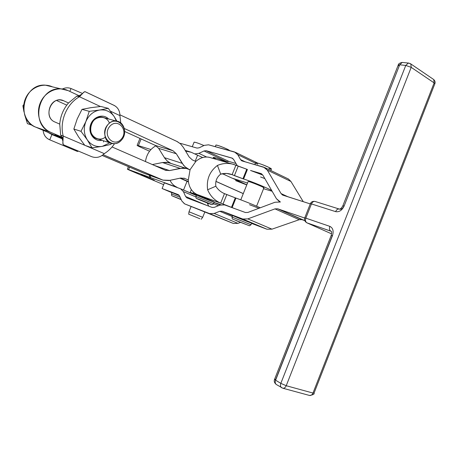 <?xml version="1.0" encoding="UTF-8"?>
<svg xmlns="http://www.w3.org/2000/svg" width="458" height="458" viewBox="0 0 458 458"><rect width="100%" height="100%" fill="white"/><g stroke="black" fill="none" stroke-linecap="round" stroke-linejoin="round"><path stroke-width="0.69" d="M121.376 139.009C129.104 130.249 117.586 117.374 109.817 126.334C101.962 135.287 113.807 148.014 121.376 139.009C113.807 148.014 101.962 135.287 109.817 126.334C117.586 117.374 129.104 130.249 121.376 139.009M121.593 139.971C130.833 129.499 117.065 114.059 107.733 124.788C98.304 135.528 112.542 150.762 121.593 139.971C118.862 142.959 115.702 144.156 112.101 143.566C99.913 141.705 104.292 119.051 116.469 121.135C124.324 121.736 127.49 133.639 121.593 139.971M23.833 104.481L22.9 105.752L23.667 105.987L22.9 105.752L23.93 111.695L22.9 105.752L23.833 104.481M32.192 125.183L27.406 123.631L31.384 124.994L31.253 124.473L31.384 124.994L32.192 125.183M24.589 114.534L27.406 123.631L24.589 114.534M218.558 205.665L213.514 203.793L218.558 205.665M155.989 145.747C150.092 148.993 146.577 154.26 145.449 161.554C146.577 154.26 150.092 148.993 155.989 145.747M148.976 175.093C151.243 177.544 151.375 178.236 149.377 177.166L177.034 187.265C173.988 185.931 171.641 183.624 170.004 180.343C171.641 183.624 173.988 185.931 177.034 187.265L149.377 177.166L149.783 176.164L149.377 177.166L150.665 177.584M185.605 151.1L188.398 151.346L191.215 152.268L185.605 151.1M179.971 178.191L188.427 181.912L187.041 181.316L183.515 190.03L196.362 195.4L183.515 190.03L187.041 181.316L179.971 178.191M129.58 167.147L128.589 169.569L149.377 177.166L128.589 169.569L129.58 167.147M141.11 138.946L138.379 145.627L150.951 149.548L138.379 145.627L141.11 138.946M236.053 179.416L235.893 179.817L236.053 179.416M235.584 180.595L246.759 184.929L235.584 180.595M214.023 202.539L220.264 204.995L214.023 202.539M195.177 161.21L197.598 155.228L191.215 152.268L197.598 155.228L195.177 161.21M180.853 188.896L183.515 190.03L180.853 188.896M131.045 170.857L128.589 169.569C126.425 168.807 127.244 169.231 131.045 170.857L163.655 184.666L131.045 170.857M149.56 151.214L140.692 147.247L137.131 145.341L138.379 145.627C136.169 144.991 136.936 145.529 140.692 147.247L149.56 151.214M154.243 180.149L140.898 174.601L154.243 180.149M202.699 157.535L197.598 155.228L202.699 157.535M180.624 178.053L170.032 180.338L162.876 180.114L144.041 173.307L161.331 179.559L103.107 154.695L163.105 180.183L168.756 180.561L180.624 178.053L184.86 178.443L180.624 178.053M180.126 168.361L162.441 162.538L152.365 164.571L162.441 162.538L180.126 168.361L186.309 168.424L188.599 169.208L190.053 169.855L188.307 179.948L183.858 178.093L188.307 179.948L190.053 169.855L186.297 168.424L182.633 168.057L169.5 170.582L180.126 168.361M154.272 165.407L169.5 170.582L154.272 165.407M54.96 122.023L59.74 124.107L54.96 122.023C42.342 117.139 51.708 94.64 63.765 100.812L60.576 99.981C49.138 98.436 44.168 117.998 54.96 122.023M112.061 146.966L165.149 170.158L169.5 170.582L165.149 170.158L112.061 146.966M189.154 156.991L192.354 159.922L195.801 161.497L189.973 169.821L195.801 161.497L192.354 159.922L189.154 156.991L183.389 147.419L189.154 156.991M182.169 163.323L164.428 157.661L165.143 158.726L167.714 161.439L170.788 163.334L167.244 161.039L164.428 157.661L182.169 163.323L176.33 153.756L173.032 150.762L155.405 145.444L158.657 148.358L176.33 153.756L158.657 148.358L164.428 157.661L158.657 148.358L155.405 145.444L173.032 150.762L124.324 128.492L173.032 150.762L176.33 153.756L183.698 165.43L185.988 167.588L188.622 169.145L185.026 166.792L182.169 163.323M176.84 141.396L180.509 143.864L183.389 147.419L180.509 143.864L177.401 141.677L119.893 114.798L176.84 141.396M60.633 99.987L63.765 100.812L60.633 99.987M52.384 86.843L45.296 85.159C23.598 83.184 15.269 119.801 35.667 127.124L50.695 132.305C29.793 124.805 38.466 86.831 60.714 88.823L68.019 90.569C58.103 85.801 44.958 91.486 40.293 102.884C35.478 114.214 40.51 128.091 50.695 132.305L35.667 127.124L62.557 138.568L35.667 127.124C25.728 123.019 20.787 109.622 25.425 98.705C29.913 87.718 42.691 82.24 52.384 86.843M68.505 102.976L63.765 100.812L68.505 102.976L76.852 96.106L78.02 96.025L76.852 96.106L68.505 102.976C63.353 109.01 60.433 116.057 59.74 124.107L60.668 135.162L59.74 124.107C60.433 116.057 63.353 109.01 68.505 102.976M56.574 100.497L66.765 105.134L56.574 100.497M124.702 131.48L155.405 145.444L124.702 131.48M170.433 163.254L168.51 162.624L162.441 162.538L166.546 162.304L170.433 163.254M243.272 193.642L215.918 181.42L243.272 193.642M62.683 137.446L62.259 137.245M62.053 137.16L50.695 132.305L62.053 137.16M102.1 155.439L144.041 173.307L102.1 155.439M58.899 136.312L62.259 137.64L58.899 136.312M62.357 137.904L54.823 134.875L62.357 137.904M62.277 137.686L60.158 136.856L62.277 137.686M164.393 182.856L180.555 188.77L164.393 182.856L162.092 188.519L178.191 194.604L179.605 196.041L181.786 200.93L184.666 203.884L209.609 213.611L214.167 213.457L219.754 211.281L222.084 211.195L242.792 219.021L247.801 218.895L274.977 208.882L277.685 208.785L304.696 218.037L277.685 208.785L274.977 208.882L247.801 218.895L271.972 229.166L299.223 219.703L274.977 208.882L299.223 219.703L301.948 219.645L277.685 208.785L304.747 220.613L301.948 219.645L299.223 219.703L271.972 229.166L247.801 218.895L242.792 219.021L222.084 211.195L232.63 215.644L222.084 211.195L219.754 211.281L214.167 213.457L237.92 223.355L240.456 222.428L237.92 223.355L214.167 213.457L209.609 213.611L184.666 203.884L233.317 223.447L209.609 213.611L233.317 223.447L237.92 223.355L233.317 223.447L184.448 203.787L181.786 200.93L179.605 196.041L178.334 194.661L162.092 188.519L171.973 192.715L162.092 188.519L164.393 182.856M310.278 203.924L283.073 195.234L281.069 193.579L267.3 170.101L263.556 167.084L242.236 160.998L240.519 159.579L237.788 154.678L234.427 151.919L208.539 144.814L204.257 145.375L199.115 147.82L197.026 148.089L180.435 143.354L180.303 143.68L180.435 143.354L197.026 148.089L199.115 147.82L204.257 145.375L208.539 144.814L235.607 152.405L237.788 154.678L240.519 159.579L245.333 161.88L240.519 159.579L241.658 160.758L264.879 167.645L267.3 170.101L281.069 193.579L288.099 196.843L281.069 193.579L282.489 194.988L310.278 203.924M194.759 153.911L198.864 153.378L204.022 150.963L206.163 150.699L231.954 158.062L233.62 159.458L237.353 165.807L233.62 159.458L232.498 158.291L206.163 150.699L228.886 161.422L235.801 163.443L228.886 161.422L206.163 150.699L204.022 150.963L198.864 153.378L206.638 157.002L198.864 153.378L194.759 153.911M250.515 170.456L260.968 173.559L262.823 175.082L276.403 198.652L280.382 202.007L274.972 202.253L247.898 212.426L245.391 212.506L224.615 204.903L219.949 205.115L214.378 207.325L212.1 207.422L187.064 197.953L185.61 196.493L183.395 191.616L180.555 188.77L183.395 191.616L185.61 196.493L206.661 205.361L185.61 196.493L186.916 197.89L212.1 207.422L214.378 207.325L219.949 205.115L224.615 204.903L245.391 212.506L247.898 212.426L274.972 202.253L280.382 202.007L279.346 201.566L276.403 198.652L262.823 175.082L260.968 173.559L261.799 173.954L250.515 170.456L262.829 175.093L250.515 170.456M208.716 206.14L207.176 202.934L208.716 206.14M195.812 196.894L183.395 191.616L195.812 196.894M179.416 195.681C169.975 191.747 169.861 191.593 179.072 195.211L172.053 192.52L171.481 193.94L180.177 197.329L171.481 193.94C171.813 196.528 171.355 195.228 173.233 196.368M251.556 223.389L266.917 229.223L242.792 219.021L266.917 229.223L271.972 229.166L266.917 229.223L251.556 223.389M248.064 221.54C257.568 225.536 245.631 221.037 236.374 217.144C226.762 213.107 238.446 217.493 248.064 221.54L232.693 215.483L232.063 217.058L251.018 224.741L232.051 217.075C232.114 218.512 232.321 219.199 232.687 219.119L249.478 225.788L251.018 224.741L251.648 223.161L248.064 221.54M232.263 216.548L219.754 211.281L232.263 216.548M226.721 161.645L204.022 150.963L226.721 161.645L228.886 161.422L226.721 161.645M303.27 201.686L290.939 181.471L267.3 170.101L290.939 181.471L288.466 179.021L290.939 181.471L303.27 201.686M264.85 178.597L260.573 176.971M255.461 163.203L237.788 154.678L255.461 163.203M232.721 158.428L231.954 158.062L232.721 158.428M232.681 178.345L246.81 184.803L232.681 178.345M215.936 181.357L243.295 193.585L215.936 181.357M232.195 178.196L222.405 173.725L232.195 178.196L247.515 183.04L232.195 178.196M79.085 95.739L68.019 90.569L79.085 95.739M61.515 136.232L60.668 135.162L63.21 136.037C59.305 121.456 66.656 103.771 79.48 96.752L76.852 96.106L79.48 96.752L100.382 106.502L79.48 96.752L82.285 93.821C83.722 92.069 84.73 91.382 85.302 91.766L85.131 91.686C84.346 91.634 82.469 93.323 79.48 96.752C66.656 103.771 59.305 121.456 63.21 136.037C62.706 141.247 62.809 144.173 63.525 144.82L91.68 156.682C96.317 158.296 100.52 157.277 104.287 153.636C100.52 157.277 96.317 158.296 91.68 156.682L63.525 144.82C62.901 144.516 62.717 143.348 62.958 141.316L63.21 136.037L60.668 135.162L61.515 136.232M180.378 178.105L188.381 181.591L180.378 178.105M235.904 165.206L232.103 174.67L234.41 175.62L238.212 166.157L235.904 165.206L247.412 169.471L238.212 166.157L234.41 175.62L242.929 178.786L246.742 169.277L242.929 178.786L243.599 178.992L247.412 169.471L243.599 178.992C251.31 181.334 269.104 188.685 271.789 190.637C269.104 188.685 251.31 181.334 243.599 178.992L232.103 174.67L235.904 165.206C229.847 162.773 223.693 162.848 217.43 165.441L220.704 174.12C224.535 173.05 228.33 173.233 232.103 174.67L226.653 173.462L220.704 174.12L217.43 165.441C209.564 171.481 206.295 179.588 207.623 189.772C210.319 196.041 214.665 200.495 220.67 203.123L231.462 207.388L235.286 197.839L226.796 194.576L222.983 204.068L226.796 194.576L224.483 193.625L220.67 203.123L224.483 193.625C220.767 192.057 217.882 189.589 215.833 186.223L207.623 189.772L215.833 186.223C215.186 181.162 216.806 177.126 220.704 174.12C216.806 177.126 215.186 181.162 215.833 186.223C217.882 189.589 220.767 192.057 224.483 193.625L235.286 197.839L231.462 207.388L232.12 207.629L235.95 198.068L235.286 197.839L235.95 198.068L232.12 207.629L235.166 208.768L220.67 203.123C214.665 200.495 210.319 196.041 207.623 189.772C206.295 179.588 209.564 171.481 217.43 165.441C222.199 163.432 227.031 162.934 231.925 163.941L235.904 165.206M272.149 191.267L263.562 188.719L272.149 191.267M204.766 157.117L204.463 157.151M193.625 192.246L193.156 193.402L220.67 203.123L196.831 194.392L200.455 196.064L193.156 193.402L193.625 192.246M260.264 207.777C251.883 204.113 243.776 200.873 235.95 198.068C243.776 200.873 251.883 204.113 260.264 207.777M221.014 204.772L214.052 202.47L221.014 204.772M196.39 195.326L190.207 192.434L193.156 193.402C188.404 191.713 189.48 192.354 196.39 195.326M188.232 179.925C188.799 186.881 191.667 191.707 196.831 194.392C191.667 191.707 188.799 186.881 188.232 179.925M211.264 157.895L209.037 157.243C204.354 156.436 199.923 157.844 195.738 161.468C200.77 157.203 205.945 156.012 211.264 157.895M211.522 158.004L212.34 158.308M248.104 181.574C247.595 180.481 268.119 188.891 263.35 187.826M258.896 208.293L249.49 204.686M213.588 203.633L214.172 202.178L211.453 200.879C219.605 204.4 207.314 199.803 199.327 196.35C190.997 192.766 203.215 197.318 211.453 200.879L196.516 195.011L195.921 196.482L213.577 203.655L195.921 196.482C195.915 197.971 196.201 198.669 196.785 198.589L208.276 203.363M43.121 130.307C43.579 134.938 45.783 138.104 49.739 139.81L51.914 134.572L47.809 132.288L51.914 134.572L49.739 139.81L49.361 139.656C45.634 137.887 43.556 134.772 43.121 130.307M49.361 139.656L77.436 151.466L49.739 139.81L77.339 151.426L49.739 139.81L77.339 151.426L77.574 150.859L77.339 151.426L78.37 151.192M62.66 139.009L51.914 134.572L62.66 139.009M71.019 88.526L82.577 93.501L71.019 88.526L69.822 91.411L71.019 88.526C68.19 87.467 65.345 87.61 62.477 88.961C65.345 87.61 68.19 87.467 71.019 88.526M188.622 169.145L190.076 169.798L188.622 169.145M79.394 95.882L79.801 96.123M85.44 91.863L113 104.893C117.506 106.788 119.807 110.361 119.916 115.611L110.458 111.197L119.916 115.611L120.752 122.899L119.916 115.611C119.864 110.922 117.952 107.527 114.185 105.42L113.544 105.117M114.529 143.715C111.746 147.825 108.334 151.129 104.287 153.636L85.222 145.467L104.287 153.636C108.334 151.129 111.746 147.825 114.529 143.715M84.759 145.272L63.21 136.037L84.759 145.272M215.437 158.703C208.693 155.468 219.451 158.829 225.92 162L226.813 162.447L225.92 162C219.846 159.264 215.672 157.729 213.405 157.392L212.999 158.405M209.232 203.466C202.373 200.53 192.205 196.688 199.138 199.648C205.825 202.51 216.044 206.381 209.232 203.466C216.044 206.381 205.825 202.51 199.138 199.648C192.205 196.688 202.373 200.53 209.232 203.466M257.808 164.176C250.91 160.815 261.392 163.787 268.606 167.267C272.258 169.088 272.344 169.517 268.863 168.555M245.797 224.351L236.076 220.63L245.797 224.351M256.589 206.174L263.9 187.872C265.056 187.603 248.499 180.939 248.127 181.523L240.794 199.831M270.833 170.513L271.417 169.042L268.606 167.267C262.136 164.399 257.82 162.882 255.656 162.716L254.894 164.611M194.078 142.232C194.919 142.014 198.205 143.119 203.93 145.535C198.709 143.32 195.434 142.192 194.112 142.152L192.257 146.726M181.105 199.402C169.912 194.931 169.947 195.016 181.219 199.659C169.947 195.016 169.912 194.931 181.105 199.402M104.498 117.826L102.065 117.156C90.112 115.101 85.892 137.091 97.852 138.94L110.275 142.97M111.431 143.4L110.842 144.407L102.271 146.371L92.029 147.831L84.799 145.323L78.627 136.982L73.853 129.03L77.184 118.977L81.988 109.365L90.718 107.704L100.834 106.456L108.294 108.351L114.397 116.887L116.956 121.21L114.397 116.887L116.343 121.101L114.397 116.887L108.294 108.351L100.834 106.456L90.718 107.704L81.988 109.365L89.247 111.334L99.609 110.04L108.294 108.351L99.609 110.04L89.247 111.334L81.988 109.365L77.184 118.977L73.853 129.03L80.992 131.314L85.881 121.542L89.247 111.334L85.881 121.542L80.992 131.314L73.853 129.03L78.627 136.982L84.799 145.323L92.029 147.831L87.301 139.873L80.992 131.314L87.301 139.873L92.029 147.831L102.271 146.371C96.088 147.276 91.102 145.106 87.301 139.873C83.86 134.303 83.385 128.188 85.881 121.542C88.8 115.09 93.375 111.254 99.609 110.04C105.844 109.319 110.773 111.603 114.397 116.887C110.773 111.603 105.844 109.319 99.609 110.04C93.375 111.254 88.8 115.09 85.881 121.542C83.385 128.188 83.86 134.303 87.301 139.873C91.102 145.106 96.088 147.276 102.271 146.371L110.842 144.407L111.431 143.4M103.714 140.841L103.422 141.98M109.817 142.822L102.271 146.371L109.817 142.822M102.065 140.308C94.463 142.02 87.839 133.473 90.495 125.114C92.917 116.681 103.159 113.269 108.529 118.943C103.159 113.269 92.917 116.681 90.495 125.114C87.839 133.473 94.463 142.02 102.065 140.308M105.231 137.24C97.857 142.839 87.959 134.732 90.959 125.303C93.621 115.771 106.348 114.443 109.428 123.191M199.923 218.747L188.696 214.189L199.923 218.747M201.211 219.268L202.682 217.31L188.999 211.756L201.268 216.749M229.55 150.579C229.71 149.743 215.323 144.058 215.878 145.175C215.323 144.058 229.71 149.743 229.55 150.579C229.727 150.024 220.996 146.245 217.384 145.318L215.901 145.106L215.277 146.663M335.617 211.63L311.457 203.93L305.83 218.151L329.817 226.355C333 227.947 333.876 231.061 332.451 235.687L275.596 380.203L280.828 383.363L405.765 65.431L399.685 64.796L344.13 206.008C342.012 210.394 339.172 212.266 335.617 211.63C339.172 212.266 342.012 210.394 344.13 206.008L399.685 64.796L405.765 65.431L280.828 383.363L275.596 380.203C274.943 382.115 275.161 383.535 276.248 384.457L276.248 384.457C275.161 383.535 274.943 382.115 275.596 380.203L274.571 379.321L275.756 379.401L332.233 235.847L331.237 235.326L332.451 235.687C333.876 231.061 333 227.947 329.817 226.355L305.83 218.151L311.457 203.93L310.364 203.696L311.457 203.93C312.31 202.087 313.472 201.251 314.949 201.417L315.276 201.52L314.949 201.417C313.472 201.251 312.31 202.087 311.457 203.93L335.617 211.63C336.487 209.724 337.672 208.848 339.166 209.014L339.178 209.031C337.672 208.848 336.487 209.724 335.617 211.63M399.033 66.055L398.248 65.03L342.876 205.751L344.13 206.008L342.876 205.751C341.468 208.264 340.231 209.352 339.166 209.014L314.949 201.417C312.694 201.119 311.165 201.875 310.375 203.678L304.765 217.853L305.83 218.151L304.759 217.871C304.06 219.777 304.713 221.403 306.705 222.731L331.329 233.735L306.957 222.84C305.509 221.941 305.131 220.378 305.83 218.151C305.131 220.378 305.509 221.941 306.957 222.84L306.705 222.731M331.214 231.319L306.957 222.84L330.922 231.193C329.462 230.271 329.09 228.662 329.817 226.355C329.09 228.662 329.462 230.271 330.922 231.193L331.214 231.336C331.707 231.267 331.712 232.601 331.237 235.326L274.571 379.321L275.596 380.203L332.451 235.687L331.237 235.326M434.138 82.898L411.204 67.355L286.227 385.716L312.986 393.061L434.138 82.898L312.986 393.061L286.227 385.716C285.397 387.56 284.246 388.39 282.769 388.207L282.769 388.207C284.246 388.39 285.397 387.56 286.227 385.716L411.204 67.355L405.765 65.431L408.313 63.049L405.765 65.431L411.204 67.355L434.138 82.898L433.732 79.549L433.154 79.154L433.732 79.549L434.138 82.898L434.837 83.803L434.138 82.898M281.687 387.777L281.47 387.645C280.382 386.718 280.17 385.287 280.828 383.363L286.227 385.716L280.828 383.363C280.17 385.287 280.382 386.718 281.47 387.645L281.687 387.777M309.327 395.409L309.545 395.466C311.034 395.655 312.179 394.853 312.986 393.061L314.033 393.136L312.986 393.061C312.179 394.853 311.034 395.655 309.545 395.466L309.327 395.409M402.948 62.506L402.221 62.431L399.685 64.796L402.221 62.431L409.04 63.124M314.033 393.136L434.837 83.803C435.438 82.314 435.071 80.894 433.732 79.549L410.837 63.954L411.204 67.355L410.837 63.954L410.231 63.547M339.596 209.163C341.37 209.472 342.784 208.533 343.838 206.358M398.248 65.03L399.685 64.796L398.248 65.03C398.363 63.822 399.685 62.958 402.221 62.431M188.398 151.346L185.187 150.401M128.417 166.649L127.387 169.174M137.131 145.341L139.959 138.425M45.296 85.159L60.714 88.823M166.168 170.513L165.212 170.187M186.309 168.424L168.51 162.624M180.91 188.919L196.322 195.492M264.879 167.645L288.466 179.021M282.489 194.988L282.878 195.165M235.607 152.405L257.573 163.025M241.658 160.758L241.979 160.907M191.341 189.629L190.207 192.434M231.925 163.941L209.037 157.243M51.582 134.429L51.868 134.549M85.131 91.686L114.185 105.42M61.223 135.866L62.958 141.316M82.285 93.821C79.217 95.791 77.465 96.552 77.036 96.094M211.287 204.474C212.357 204.737 213.125 204.463 213.577 203.655M116.469 121.135L102.065 117.156M188.696 214.189L188.999 211.756L191.101 206.547M202.682 217.31L204.743 212.203M207.88 204.405L208.298 203.369M274.571 379.321C273.827 381.193 274.388 382.905 276.248 384.457L282.769 388.207L309.545 395.466C313.14 394.842 314.635 394.069 314.028 393.147M410.837 63.954L408.313 63.049M331.329 233.735L306.906 222.823"/></g></svg>
